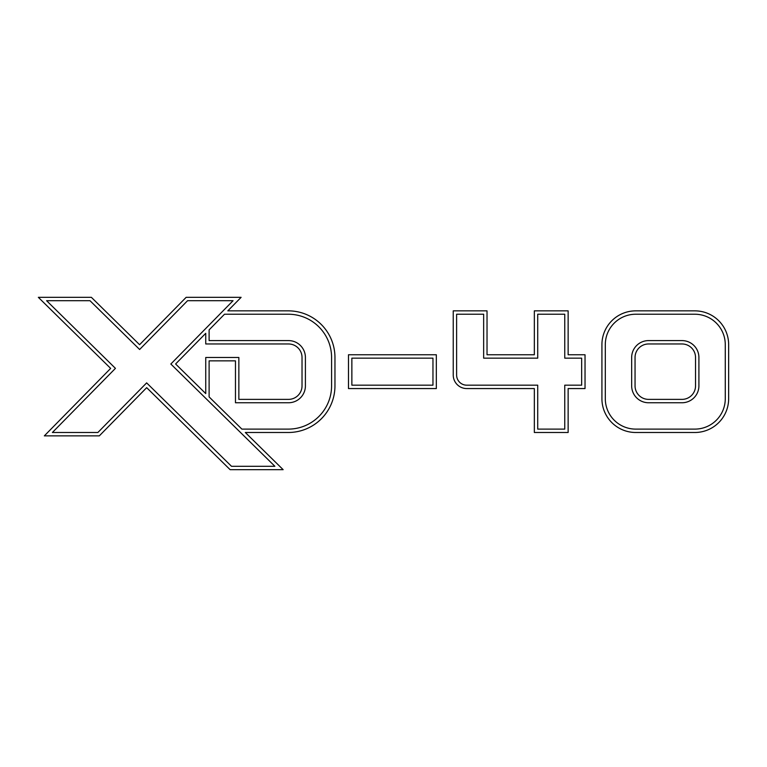 <?xml version="1.0" encoding="UTF-8"?>
<svg xmlns="http://www.w3.org/2000/svg" width="767" height="767" viewBox="0 0 767 767"><rect width="100%" height="100%" fill="white"/><g stroke="black" fill="none" stroke-linecap="round" stroke-linejoin="round"><path stroke-width="1.15" d="M331.584 357.489L331.584 385.859A43.259 43.259 0 0 1 288.325 429.108L241.873 429.108L209.113 396.913L209.113 360.864L235.469 360.864L235.469 402.752L288.507 402.752A16.893 16.893 0 0 0 305.41 385.859L305.41 357.489A16.893 16.893 0 0 0 288.507 340.596L209.113 340.596L209.113 329.887L224.501 314.23L288.325 314.23A43.259 43.259 0 0 1 331.584 357.489M288.507 399.377A13.518 13.518 0 0 0 302.025 385.859L302.025 357.489A13.518 13.518 0 0 0 288.507 343.971L205.738 343.971L205.738 333.329L175.605 363.98L205.738 393.586L205.738 357.489L238.853 357.489L238.853 399.377L288.507 399.377M46.605 300.712L115.434 368.361L52.396 432.492L97.888 432.492L146.641 382.886L231.49 466.288L274.883 466.288L170.83 364.018L233.053 300.712L187.56 300.712L139.623 349.493L89.998 300.712L46.605 300.712M334.958 385.859L334.958 357.489A46.634 46.634 0 0 0 288.325 310.856L227.828 310.856L241.106 297.337L186.141 297.337L139.584 344.709L91.378 297.337L38.35 297.337L110.649 368.4L44.342 435.867L99.307 435.867L146.679 387.671L230.11 469.663L283.138 469.663L245.315 432.492L288.325 432.492A46.634 46.634 0 0 0 334.958 385.859M436.337 388.562L436.337 354.766L348.477 354.766L348.477 388.562L436.337 388.562M432.962 358.151L351.861 358.151L351.861 385.178L432.962 385.178L432.962 358.151M453.239 310.856L453.239 375.044A13.518 13.518 0 0 0 466.758 388.562L534.34 388.562L534.34 432.492L568.136 432.492L568.136 388.562L585.029 388.562L585.029 354.766L568.136 354.766L568.136 310.856L534.34 310.856L534.34 354.766L487.026 354.766L487.026 310.856L453.239 310.856M456.614 375.044A10.134 10.134 0 0 0 466.758 385.178L537.715 385.178L537.715 429.108L564.752 429.108L564.752 385.178L581.654 385.178L581.654 358.151L564.752 358.151L564.752 314.23L537.715 314.23L537.715 358.151L483.651 358.151L483.651 314.23L456.614 314.23L456.614 375.044M648.556 402.752L682.016 402.752A16.893 16.893 0 0 0 698.91 385.859L698.91 357.489A16.893 16.893 0 0 0 682.016 340.596L648.556 340.596A16.893 16.893 0 0 0 631.663 357.489L631.663 385.859A16.893 16.893 0 0 0 648.556 402.752M648.556 343.971A13.518 13.518 0 0 0 635.047 357.489L635.047 385.859A13.518 13.518 0 0 0 648.556 399.377L682.016 399.377A13.518 13.518 0 0 0 695.535 385.859L695.535 357.489A13.518 13.518 0 0 0 682.016 343.971L648.556 343.971M694.854 310.856L635.718 310.856A33.796 33.796 0 0 0 601.922 344.651L601.922 398.696A33.796 33.796 0 0 0 635.718 432.492L694.854 432.492A33.796 33.796 0 0 0 728.65 398.696L728.65 344.651A33.796 33.796 0 0 0 694.854 310.856M605.307 398.696A30.412 30.412 0 0 0 635.718 429.108L694.854 429.108A30.412 30.412 0 0 0 725.275 398.696L725.275 344.651A30.412 30.412 0 0 0 694.854 314.23L635.718 314.23A30.412 30.412 0 0 0 605.307 344.651L605.307 398.696"/></g></svg>
